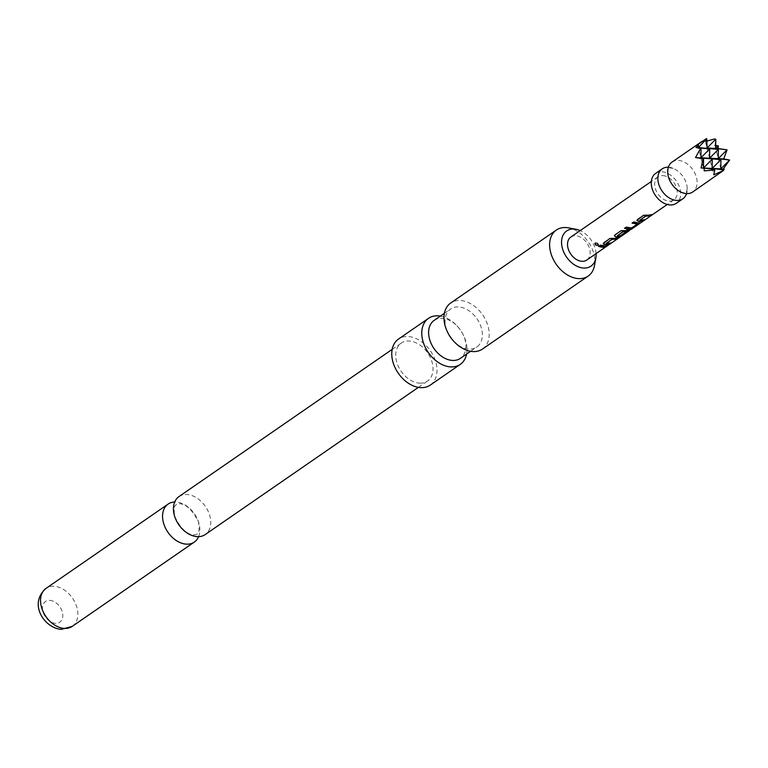 <?xml version="1.0" encoding="UTF-8"?>
<svg xmlns="http://www.w3.org/2000/svg" width="768" height="768" viewBox="0 0 768 768"><rect width="100%" height="100%" fill="white"/><g stroke="black" fill="none" stroke-linecap="round" stroke-linejoin="round"><path stroke-width="0.58" stroke-dasharray="3.84 2.88" d="M594.989 243.37L595.277 242.986C597.533 242.794 598.464 243.446 598.08 244.934M668.371 167.222A18.182 12.72 -124.6 0 1 668.381 167.222A18.182 12.72 -124.6 0 1 673.219 168.355A18.182 12.72 -124.6 0 1 687.245 188.659A18.182 12.72 -124.6 0 1 686.592 193.603M178.973 496.589A23.069 16.147 -124.6 0 1 186.797 494.506A23.069 16.147 -124.6 0 1 208.157 511.296A23.069 16.147 -124.6 0 1 205.19 534.566M672.086 162.048A18.182 12.72 -124.6 0 1 678.24 160.406A18.182 12.72 -124.6 0 1 695.078 173.635A18.182 12.72 -124.6 0 1 692.746 191.962M707.098 141.043L705.437 141.629L706.762 138.634M715.738 145.594L714.998 145.565L715.613 139.123M727.027 151.046L726.854 149.76M729.59 160.675L729.254 159.907M722.592 171.35L721.565 171.734L723.485 170.006M655.642 173.405A18.182 12.72 -124.6 0 1 661.805 171.763A18.182 12.72 -124.6 0 1 678.634 184.992A18.182 12.72 -124.6 0 1 676.301 203.318M596.074 253.613A21.379 14.957 55.4 0 0 580.186 230.602M594.509 265.459A27.965 19.565 55.4 0 0 593.942 254.131A27.965 19.565 55.4 0 0 568.56 227.866M440.381 316.09A27.965 19.565 -124.6 0 1 456.941 325.805A27.965 19.565 -124.6 0 1 463.382 335.136A27.965 19.565 -124.6 0 1 466.09 342.413A27.965 19.565 -124.6 0 1 466.608 354.058M434.16 320.381A23.069 16.147 -124.6 0 1 441.984 318.298A23.069 16.147 -124.6 0 1 457.622 326.534A23.069 16.147 -124.6 0 1 462.941 334.234A23.069 16.147 -124.6 0 1 465.168 340.243A23.069 16.147 -124.6 0 1 460.387 358.358M453.37 340.848A23.069 16.147 55.4 0 0 469.008 349.085A23.069 16.147 55.4 0 0 476.832 347.002A23.069 16.147 55.4 0 0 481.613 328.886A23.069 16.147 55.4 0 0 458.429 306.95A23.069 16.147 55.4 0 0 450.605 309.034A23.069 16.147 55.4 0 0 445.814 327.149A23.069 16.147 55.4 0 0 448.051 333.149M482.486 349.046A27.965 19.565 55.4 0 0 488.285 327.082A27.965 19.565 55.4 0 0 450.701 303.014M430.282 385.094A27.965 19.565 55.4 0 0 436.08 363.13A27.965 19.565 55.4 0 0 398.496 339.062M198.605 536.659A23.069 16.147 55.4 0 0 194.938 514.579A23.069 16.147 55.4 0 0 175.92 502.022A23.069 16.147 55.4 0 0 174.682 502.013M49.747 600.374A12.586 8.803 -124.6 0 1 62.4 612.346A12.586 8.803 -124.6 0 1 55.517 623.357A12.586 8.803 -124.6 0 1 42.874 611.395A12.586 8.803 -124.6 0 1 49.747 600.374M419.683 383.146A23.069 16.147 55.4 0 0 427.498 381.062A23.069 16.147 55.4 0 0 430.464 357.802A23.069 16.147 55.4 0 0 409.094 341.011A23.069 16.147 55.4 0 0 401.28 343.094A23.069 16.147 55.4 0 0 398.314 366.355A23.069 16.147 55.4 0 0 419.683 383.146M662.765 175.594A13.987 9.782 -124.6 0 1 675.715 185.77A13.987 9.782 -124.6 0 1 673.92 199.872A13.987 9.782 -124.6 0 1 669.178 201.13A13.987 9.782 -124.6 0 1 656.227 190.954A13.987 9.782 -124.6 0 1 658.022 176.851A13.987 9.782 -124.6 0 1 662.765 175.594M614.438 235.747L614.938 234.73L620.986 230.554L631.44 229.19L622.474 235.392L629.309 230.669M631.44 229.19L631.018 228.71L623.962 233.914M570.874 237.034A13.987 9.782 -124.6 0 1 575.616 235.766A13.987 9.782 -124.6 0 1 588.566 245.942A13.987 9.782 -124.6 0 1 586.762 260.045M705.437 141.629L713.77 174.826M697.642 144.73L704.218 170.89M714.998 145.565L721.565 171.734M598.666 246.23L600.202 245.203M600.211 244.963L607.526 245.539M607.392 245.29L606.557 245.866M603.216 243.504L603.706 242.717M606.317 243.062L611.203 242.995M611.069 242.746L610.243 243.322M603.715 242.477L609.763 238.31L618.739 237.792M618.605 237.542L617.779 238.118M623.77 233.722L622.31 235.162M631.277 228.96L629.453 230.227M617.357 235.44L620.17 235.584L625.075 232.195L627.264 231.907M627.13 231.667L626.294 232.234M632.323 222.979L633.84 221.702L639.245 222.806M639.158 222.557L639.437 223.162L639.158 222.557M624.778 228.182L626.304 226.906L631.334 227.798L637.267 224.102M636.893 220.253L637.392 219.475M639.984 219.811L644.87 219.744M644.736 219.504L643.91 220.08M637.402 219.235L643.478 215.078L652.406 214.541M652.272 214.301L651.446 214.867M72.307 626.323A23.069 16.147 55.4 0 0 75.274 603.053A23.069 16.147 55.4 0 0 53.904 586.262A23.069 16.147 55.4 0 0 46.09 588.346M673.219 168.355L668.736 167.75L667.718 172.157M687.245 188.659L686.218 193.066L681.734 192.47M196.973 534.288L193.93 534.97C187.43 534.643 181.334 529.123 175.642 518.41C173.453 515.165 174.317 504.845 174.922 506.15L176.314 504.374L179.366 503.693C185.866 504.019 191.962 509.539 197.654 520.262C199.843 523.507 198.97 533.818 198.374 532.512L196.973 534.288M418.397 387.35L427.498 381.062M470.602 351.302L476.832 347.002M673.92 199.872L667.229 204.49M658.022 176.851L651.341 181.469M444.384 313.325L450.605 309.034M392.179 349.373L401.28 343.094M457.622 326.534L456.941 325.805M462.941 334.234L463.382 335.136"/><path stroke-width="1.15" d="M595.19 243.168C597.456 242.995 598.406 243.658 598.042 245.165C595.699 245.539 594.749 244.877 595.19 243.168L594.95 243.446M598.32 244.742L598.08 244.934C595.747 245.328 594.816 244.675 595.277 242.986M723.485 170.006L724.224 169.277L720.845 168.864L723.485 169.834L712.166 168.442L714.806 169.411L713.77 174.826L723.485 170.467L692.746 191.962A18.182 12.72 -124.6 0 1 686.582 193.603A18.182 12.72 -124.6 0 1 682.877 198.778A18.182 12.72 -124.6 0 1 676.714 200.419A18.182 12.72 -124.6 0 1 659.885 187.19A18.182 12.72 -124.6 0 1 662.218 168.864A18.182 12.72 -124.6 0 1 668.371 167.222M418.397 387.35L205.19 534.566A23.069 16.147 -124.6 0 1 197.376 536.65A23.069 16.147 -124.6 0 1 176.016 519.859A23.069 16.147 -124.6 0 1 178.973 496.589L392.179 349.373M706.33 138.672L697.642 144.73L698.381 144.835L698.362 147.59L706.762 138.634L707.04 148.013L715.795 139.19L714.298 139.008L707.098 141.043M714.298 139.008L715.795 139.19L715.718 148.435L727.037 149.827L723.706 158.918L729.6 160.042L718.282 158.65L727.037 149.827L718.157 148.56L718.33 145.805L714.998 145.565M723.283 168.989L729.6 160.042L720.845 168.864L712.166 168.442L720.922 159.619L720.845 168.864L724.224 169.277M686.582 193.603A18.182 12.72 -124.6 0 1 681.734 192.47A18.182 12.72 -124.6 0 1 667.718 172.157A18.182 12.72 -124.6 0 1 672.086 162.048L701.933 141.437M682.877 198.778L676.301 203.318A18.182 12.72 -124.6 0 1 670.138 204.96A18.182 12.72 -124.6 0 1 653.309 191.731A18.182 12.72 -124.6 0 1 655.642 173.405L662.218 168.864M580.186 230.602A21.379 14.957 55.4 0 0 576 229.267A21.379 14.957 55.4 0 0 573.917 229.018A21.379 14.957 55.4 0 0 562.243 247.728A21.379 14.957 55.4 0 0 583.718 268.051A21.379 14.957 55.4 0 0 595.843 258A21.379 14.957 55.4 0 0 596.074 253.613M576 229.267L568.56 227.866A27.965 19.565 55.4 0 0 565.824 227.539A27.965 19.565 55.4 0 0 556.349 230.064A27.965 19.565 55.4 0 0 550.55 252.019A27.965 19.565 55.4 0 0 578.659 278.611A27.965 19.565 55.4 0 0 588.134 276.096A27.965 19.565 55.4 0 0 594.509 265.459L595.843 258M470.602 351.302L460.387 358.358A23.069 16.147 -124.6 0 1 452.563 360.442A23.069 16.147 -124.6 0 1 429.379 338.496A23.069 16.147 -124.6 0 1 434.16 320.381L444.384 313.325M466.608 354.058A27.965 19.565 -124.6 0 1 460.291 364.368A27.965 19.565 -124.6 0 1 422.698 340.301A27.965 19.565 -124.6 0 1 428.506 318.346A27.965 19.565 -124.6 0 1 440.381 316.09M556.349 230.064L450.701 303.014A27.965 19.565 55.4 0 0 444.902 324.97A27.965 19.565 55.4 0 0 447.61 332.246A27.965 19.565 55.4 0 0 454.051 341.578A27.965 19.565 55.4 0 0 482.486 349.046L588.134 276.096M447.61 332.246L448.051 333.149A23.069 16.147 55.4 0 0 453.37 340.848L454.051 341.578M428.506 318.346L398.496 339.062A27.965 19.565 55.4 0 0 392.688 361.027A27.965 19.565 55.4 0 0 430.282 385.094L460.291 364.368M174.682 502.013A23.069 16.147 55.4 0 0 168.096 504.096A23.069 16.147 55.4 0 0 165.139 527.366A23.069 16.147 55.4 0 0 186.499 544.157A23.069 16.147 55.4 0 0 194.323 542.074A23.069 16.147 55.4 0 0 198.605 536.659M648.902 215.126L652.406 214.541L650.678 215.731L645.6 216.211L640.013 220.07L644.87 219.744L643.142 220.944L639.648 221.52L636.883 220.378L643.469 215.318L648.902 215.126M637.69 222.874L639.245 222.806L639.571 223.402L629.981 229.21L624.557 228.336L626.285 227.146L631.68 227.952L637.267 224.102L632.102 223.133L633.83 221.942L637.69 222.874M639.245 222.806L639.571 223.402L633.533 227.578M622.474 235.392L629.309 230.669L622.973 231.84L617.386 235.699L618.739 235.958L620.266 235.834L625.171 232.445L627.264 231.907L618.758 236.957L615.571 236.803L614.429 235.872L614.928 234.97L620.976 230.794L626.467 230.621L631.2 229.363L667.229 204.49M629.299 230.669L586.762 260.045A13.987 9.782 -124.6 0 1 582.029 261.302A13.987 9.782 -124.6 0 1 569.078 251.126A13.987 9.782 -124.6 0 1 570.874 237.034L651.341 181.469M615.245 238.368L618.739 237.792L617.021 238.982L611.933 239.462L606.355 243.312L611.203 242.995L609.475 244.186L605.981 244.771L603.206 243.619L609.754 238.541L615.245 238.368M604.022 246.115L607.526 245.539L605.798 246.73L602.294 247.306L598.445 246.374L600.202 245.203L604.022 246.115M637.171 223.843L632.122 222.893M651.446 214.867L645.562 215.962L640.061 220.176M628.992 230.544L622.934 231.59L617.434 235.805M617.779 238.118L611.904 239.213L606.394 243.427M704.218 170.89L714.202 170.016L714.806 169.411L703.488 168.029L704.275 168.307L704.218 170.89M700.214 148.464L699.85 149.722L701.002 148.56L695.923 147.475L698.381 144.835M718.157 148.56L715.718 148.435L718.33 145.805M722.333 170.995L723.485 169.834L723.485 170.467M714.202 170.016L714.797 170.63M699.85 149.722L695.501 157.546L702.077 158.592L702.96 159.379L701.059 167.904L704.275 168.307M702.96 159.379L703.565 158.774L702.077 158.592M723.706 158.918L718.282 158.65L718.358 149.405L715.718 148.435L707.04 148.013L709.68 148.982L709.603 158.227L718.358 149.405L698.362 147.59L701.002 148.56L700.925 157.805L703.565 158.774L703.488 168.029L701.059 167.904M695.923 147.475L709.68 148.982L700.925 157.805L718.282 158.65L720.922 159.619L695.501 157.546M703.488 168.029L712.243 159.197L712.166 168.442L703.488 168.029M606.557 245.866L605.798 246.73M605.664 246.48L598.454 246.144M610.243 243.322L604.358 244.55M604.32 244.301L603.216 243.504M626.294 232.234L618.662 236.707L615.571 236.803M615.542 236.554L614.438 235.747M633.398 227.328L629.981 229.21M639.158 222.557L639.437 223.162M629.885 228.95L624.566 228.096M643.91 220.08L638.016 221.309M637.987 221.05L636.893 220.253M64.493 628.406A23.069 16.147 55.4 0 0 72.307 626.323L61.382 629.366C44.563 628.301 28.003 603.907 46.09 588.346A23.069 16.147 55.4 0 0 43.123 611.616A23.069 16.147 55.4 0 0 64.493 628.406M72.307 626.323L194.323 542.074M46.09 588.346L168.096 504.096"/></g></svg>
